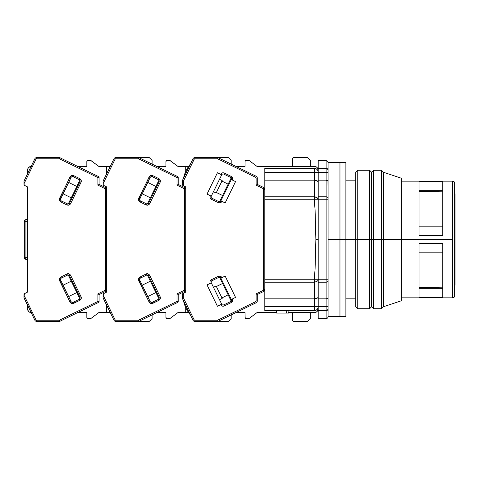 <?xml version="1.0" encoding="UTF-8"?>
<svg xmlns="http://www.w3.org/2000/svg" width="479" height="479" viewBox="0 0 479 479"><rect width="100%" height="100%" fill="white"/><g stroke="black" fill="none" stroke-linecap="round" stroke-linejoin="round"><path stroke-width="0.72" d="M328.037 309.177L328.091 312.14L328.091 306.734L326.115 306.734L326.115 310.691L327.522 310.105L328.091 308.716L328.091 198.282A1.976 1.497 180 0 0 326.115 196.791L326.115 199.779L328.091 199.779L328.091 170.284A1.976 1.976 0 0 0 326.115 168.309L326.115 172.266L328.091 172.266L328.091 162.375L328.091 171.482M328.091 315.499L328.091 316.625A1.976 1.976 0 0 1 326.115 318.601A1.976 1.976 0 0 0 328.091 316.625L328.091 308.716L327.516 310.111L328.091 308.716A1.976 1.976 0 0 1 326.115 310.691A1.976 1.976 0 0 0 328.091 308.716M355.777 239.5L345.892 239.5L357.753 239.5L357.753 170.284L357.753 239.5L369.62 239.5L369.62 170.284L369.62 239.5L371.596 239.5L371.596 172.266L371.596 239.5L371.596 172.266L371.596 239.5L369.62 239.5L369.62 308.716L369.62 239.5L357.753 239.5L357.753 308.716L357.753 239.5L355.777 239.5L355.777 306.734L355.777 172.266L355.777 239.5M326.115 279.221L326.115 282.209A1.976 1.497 0 0 0 328.091 280.718L328.091 279.221L326.115 279.221L328.091 279.221L328.091 199.779L326.115 199.779L326.115 279.221L318.206 279.221L318.206 282.209L326.115 282.209L326.115 279.221L318.206 279.221L318.206 199.779L326.115 199.779L326.115 196.791L318.206 196.791L318.206 199.779L326.115 199.779L326.115 279.221M328.091 198.282L327.953 180.745L326.115 180.176L326.115 196.791A1.976 1.497 0 0 1 328.091 198.282M328.091 181.08L328.091 172.266L326.115 172.266L326.115 180.176L327.953 180.745M318.128 199.198L317.044 197.665L314.248 196.791L314.248 199.779L318.206 199.779L318.206 172.266A3.958 3.958 0 0 0 314.248 168.309L314.248 172.266L326.115 172.266L326.115 180.176L318.206 180.176L326.115 180.176L326.115 196.791L318.206 196.791L318.206 168.309L318.206 172.266L326.115 172.266L326.115 168.309L318.206 168.309L318.206 160.399L318.206 168.309L326.115 168.309A1.976 1.976 0 0 1 328.091 170.284L327.522 168.895L326.115 168.309L327.522 168.895L326.115 168.309L326.115 160.399L326.115 168.309M328.091 170.284L328.091 163.531M328.091 165.548L328.091 167.291M328.091 307.518L328.091 312.14M315.098 282.143L314.248 282.209L314.248 306.734L318.206 306.734L318.206 298.824L326.115 298.824L327.516 298.561L328.091 297.92L328.091 280.718A1.976 1.497 180 0 1 326.115 282.209L326.115 306.734L328.091 306.734L328.091 297.92L327.516 298.561L326.115 298.824L326.115 306.734L318.206 306.734L318.206 318.601L318.206 310.691L326.115 310.691L326.115 306.734L318.206 306.734L318.206 310.691L326.115 310.691L326.115 318.601L326.115 310.691L327.522 310.105M326.115 282.209L326.115 298.824L318.206 298.824L318.206 282.209L326.115 282.209M288.544 313.062L276.676 313.062L288.544 313.062L289.023 310.691L288.544 313.062M315.883 279.251L318.206 279.221L318.206 199.779L314.248 199.779L315.08 209.82L315.871 239.5L315.08 269.18L314.248 279.221L318.206 279.209L318.206 297.016L318.206 279.209C318.571 280.496 317.254 281.496 314.248 282.209L314.248 279.221L264.815 279.221L264.815 282.209L314.248 282.209A3.958 2.988 180 0 0 314.954 282.161M318.206 306.734A3.958 3.958 0 0 1 314.248 310.691L314.248 306.734L264.815 306.734L264.815 310.691L314.248 310.691L316.445 310.027L317.906 308.248L318.206 306.734L318.206 279.221L316.02 279.251M318.206 239.5L315.871 239.5L318.206 239.5M318.128 297.369L317.044 298.297L318.128 297.369M315.763 298.686L317.044 298.297L314.248 298.824L315.769 298.686M286.083 310.691L286.568 313.062L286.083 310.691M276.197 310.691L276.676 313.062L276.197 310.691M314.248 312.667A3.958 3.958 0 0 0 318.206 308.716L317.541 310.913L316.445 312.003L315.02 312.589L288.621 312.667L315.763 312.368M276.599 312.667L264.815 312.667L276.599 312.667M315.02 312.595A3.958 3.958 0 0 0 318.128 309.482L317.906 310.224M317.769 280.592A3.958 2.988 180 0 0 318.2 279.407M318.206 172.266L314.248 172.266L314.248 168.309A3.958 3.958 0 0 1 318.206 172.266L317.906 170.752L317.044 169.47L315.763 168.608L314.248 168.309L264.815 168.309L264.815 172.266L314.248 172.266L314.248 180.176L317.044 180.703L318.206 181.984M315.38 196.911A3.958 2.988 -0 0 0 314.595 196.803M264.815 166.333L256.9 166.333L249.308 160.639L246.224 160.399L248.595 160.399A1.186 1.186 0 0 1 249.308 160.639L256.9 166.333L314.248 166.333A3.958 3.958 0 0 1 318.206 170.284L318.128 169.512A3.958 3.958 0 0 0 315.02 166.405M315.763 166.632L314.248 166.333L316.445 166.997L317.541 168.087L318.128 169.512M318.128 181.631L317.044 180.703L314.248 180.176L264.815 180.176L264.815 199.779L314.248 199.779L314.248 196.791L264.815 196.791L264.815 172.266L314.248 172.266L314.26 196.791L264.815 196.791L264.815 279.221L314.248 279.221L315.08 269.18L315.871 239.5L315.08 209.82L314.248 199.779L264.815 199.779L264.815 282.209L314.248 282.209L314.248 298.824L264.815 298.824L264.815 282.209L264.815 298.824L314.248 298.824L314.248 306.734L264.815 306.734L264.815 298.824L264.815 310.691L314.248 310.691M314.248 168.309L264.815 168.309L264.815 180.176L314.248 180.176L314.248 196.791M419.059 287.544L442.788 287.161L419.059 287.544M442.788 191.839L419.059 191.456L442.788 191.839M454.655 286.202L455.05 285.017L455.05 239.5L455.05 285.017L455.05 239.5L454.655 239.5L455.05 239.5L455.05 193.983L454.655 192.798M455.05 239.5L455.05 193.983L455.05 239.5M318.206 160.399L326.115 160.399L328.091 162.375L339.958 162.375L339.958 239.5L328.091 239.5L339.958 239.5L339.958 162.375L339.958 316.625L339.958 239.5L339.958 316.625L345.892 316.625L345.892 239.5L339.958 239.5L345.892 239.5L345.892 162.375L345.892 316.625M345.892 162.375L339.958 162.375L339.958 316.625L328.091 316.625M401.264 300.806L401.264 239.5L452.679 239.5L452.679 181.164A1.976 1.976 0 0 1 454.655 183.14A1.976 1.976 0 0 0 452.679 181.164L452.679 297.836A1.976 1.976 0 0 0 454.655 295.86A1.976 1.976 0 0 1 452.679 297.836L452.679 239.5L401.264 239.5L401.264 300.806L383.463 306.734L383.463 239.5L383.463 306.734L381.488 308.716L381.488 239.5L381.488 308.716L373.578 308.716L373.578 239.5L373.578 308.716L371.596 306.734L371.596 239.5L371.596 306.734L371.596 239.5L373.578 239.5L371.596 239.5L371.596 306.734L369.62 308.716L357.753 308.716L355.777 306.734M292.843 157.98L293.687 157.633L307.524 157.633L310.296 160.399L307.524 157.633L293.687 157.633A1.186 1.186 0 0 0 292.495 158.818L292.843 157.98L293.687 157.633M293.232 321.277L293.687 321.367A1.186 1.186 0 0 1 292.495 320.182L292.495 312.667L292.495 320.182L293.232 321.277L307.524 321.367L310.296 318.601L310.296 312.667L310.296 318.601L307.524 321.367L293.687 321.367M245.038 317.415L245.769 318.511L249.308 318.361A1.186 1.186 0 0 1 248.595 318.601L246.224 318.601A1.186 1.186 0 0 1 245.038 317.415L245.038 312.667L235.812 312.667L245.038 312.667L245.128 317.87M245.038 161.585L245.386 160.746L246.224 160.399A1.186 1.186 0 0 0 245.038 161.585L245.038 166.333L235.812 166.333L245.038 166.333L245.038 161.585M231.441 300.171A1.581 1.581 0 0 0 231.285 299.477L235.548 297.393L225.148 276.066L235.548 297.393L232.351 298.956L232.632 300.171L232.207 301.638L231.076 302.656L232.632 300.171L231.441 300.171A1.581 1.581 0 0 1 230.555 301.59L231.076 302.656L230.555 301.59L223.801 304.883L230.555 301.59A1.581 1.581 0 0 0 231.441 300.171L232.632 300.171L232.351 298.956L231.285 299.477L220.879 278.149L221.945 277.628C221.058 276.191 219.825 275.772 218.244 276.353L211.49 279.646C210.059 280.532 209.634 281.766 210.215 283.346L211.281 282.826A1.581 1.581 0 0 1 212.011 280.712L211.49 279.646L212.011 280.712L218.765 277.419L212.011 280.712A1.581 1.581 0 0 0 211.281 282.826L221.687 304.159L220.621 304.674C221.508 306.111 222.741 306.536 224.322 305.949L231.076 302.656L224.322 305.949L223.801 304.883A1.581 1.581 0 0 1 221.687 304.159L211.281 282.826L210.215 283.346L209.946 282.347L210.089 281.233L211.49 279.646L218.244 276.353L218.765 277.419A1.581 1.581 0 0 1 220.879 278.149L231.285 299.477A1.581 1.581 0 0 1 231.441 300.171L231.381 300.602M231.441 178.829L232.632 178.829L232.351 180.044L232.632 178.829L231.441 178.829A1.581 1.581 0 0 1 231.285 179.523L235.548 181.607L225.148 202.934L221.945 201.372L225.148 202.934L235.548 181.607L231.285 179.523L220.879 200.851A1.581 1.581 0 0 1 218.765 201.581L212.011 198.288A1.581 1.581 0 0 1 211.281 196.174L221.687 174.841A1.581 1.581 0 0 1 223.801 174.117L230.555 177.41A1.581 1.581 0 0 1 231.285 179.523L220.879 200.851L221.945 201.372L220.879 200.851A1.581 1.581 0 0 1 218.765 201.581L218.244 202.647C219.825 203.228 221.058 202.803 221.945 201.372L220.358 202.779L218.244 202.647L218.765 201.581L212.011 198.288L211.49 199.354L218.244 202.647L211.49 199.354L212.011 198.288A1.581 1.581 0 0 1 211.281 196.174L210.215 195.654C209.634 197.234 210.059 198.468 211.49 199.354L210.089 197.767L210.215 195.654L207.018 194.091L217.418 172.763L220.621 174.326L217.418 172.763L207.018 194.091L211.281 196.174L221.687 174.841L220.621 174.326L221.687 174.841A1.581 1.581 0 0 1 223.801 174.117L230.555 177.41L231.076 176.344L224.322 173.051L223.801 174.117L224.322 173.051C222.741 172.464 221.508 172.889 220.621 174.326L222.208 172.919L224.322 173.051L231.076 176.344L230.555 177.41A1.581 1.581 0 0 1 231.441 178.829L231.381 178.398M183.541 300.854L190.403 314.919L183.541 300.854C184.654 306.117 186.942 310.805 190.403 314.919M182.182 297.98L182.271 298.231A1.186 1.186 0 0 1 182.152 297.71L182.271 298.231L183.337 297.71L182.152 297.71L182.152 296.01M182.212 294.585L182.271 298.231L193.013 320.259L194.079 319.738L183.337 297.71L183.337 295.076L183.78 294.363L183.265 293.298A1.976 1.976 0 0 0 182.152 295.076L183.337 295.076L182.152 295.076L182.152 297.71L183.337 297.71L182.271 298.231L193.013 320.259A1.976 1.976 0 0 0 194.791 321.367A1.976 1.976 0 0 1 193.013 320.259L194.079 319.738L194.791 320.182L194.791 321.367L217.969 321.367L217.7 320.182L194.791 320.182L194.079 319.738L183.337 297.71L183.337 295.076L183.882 294.316L183.361 293.25L182.451 294.028L182.152 295.076A1.976 1.976 0 0 1 183.265 293.298L182.212 294.585M182.152 182.99L182.152 181.29A1.186 1.186 0 0 1 182.271 180.769L182.212 184.415L183.265 185.702A1.976 1.976 0 0 1 182.152 183.924L182.804 185.397L185.714 186.9L185.714 292.1L182.804 293.603L182.152 295.076L182.679 293.729L182.349 294.208L183.265 293.298L183.685 293.908M219.52 299.71L222.184 298.411L216.113 285.969L213.448 287.274L216.113 285.969L216.628 287.017L222.184 298.411L219.52 299.71M213.448 191.726L216.113 193.031L222.184 180.589L219.52 179.29L222.184 180.589L216.113 193.031L213.448 191.726M188.882 167.207L188.289 168.422M182.804 185.397L183.265 185.702L183.78 184.637L183.265 185.702A1.976 1.976 0 0 1 182.152 183.924L183.337 183.924L182.152 183.924L182.152 181.29L183.337 181.29L182.271 180.769L193.013 158.741A1.976 1.976 0 0 1 194.791 157.633L217.969 157.633L217.7 158.818L255.666 177.338L256.109 178.05L256.109 185.163L263.181 188.606L263.701 187.54L257.295 184.421L257.295 178.05L256.109 178.05L257.295 178.05A1.976 1.976 0 0 0 256.187 176.272A1.976 1.976 0 0 1 257.295 178.05L256.995 177.002L256.187 176.272L217.969 157.633L194.791 157.633L194.791 158.818L217.7 158.818L217.969 157.633L228.423 157.633L231.195 160.399L228.423 157.633L217.969 157.633L256.187 176.272L255.666 177.338L256.187 176.272M182.271 180.769L183.337 181.29L194.079 159.262L193.013 158.741L194.079 159.262L194.791 158.818L194.791 157.633A1.976 1.976 0 0 0 193.013 158.741L182.182 181.02M219.568 201.737L231.171 177.948L219.568 201.737M222.597 195.528L216.376 192.498L222.597 195.528M231.171 301.052L219.568 277.263L231.171 301.052M216.376 286.502L222.597 283.472L216.376 286.502M256.187 302.728L217.969 321.367L256.187 302.728L255.666 301.662L217.7 320.182L217.969 321.367L228.423 321.367L194.791 321.367L194.791 320.182L217.7 320.182L255.666 301.662L256.187 302.728A1.976 1.976 0 0 0 257.295 300.95A1.976 1.976 0 0 1 256.187 302.728L257.223 301.501L257.295 300.95L256.109 300.95L255.666 301.662L256.109 300.95L257.295 300.95L257.295 294.579L257.295 300.95M310.296 160.399L310.296 166.333L310.296 160.399M228.142 184.152L221.927 181.122L228.142 184.152M219.364 201.737L220.508 201.348M211.52 197.917L212.011 198.288M222.591 304.961L223.801 304.883L224.322 305.949L222.208 306.081L221.238 305.506L220.621 304.674L221.687 304.159A1.581 1.581 0 0 0 223.801 304.883M220.508 277.652L219.364 277.263M221.927 297.878L228.142 294.848L221.927 297.878M182.349 184.792L183.265 185.702L182.212 184.415M256.109 293.837L256.109 300.95L256.109 293.837L256.564 294.124L256.109 293.837L263.181 290.394L256.109 293.837M256.948 294.363L256.564 294.124L256.948 294.363M263.701 187.54A1.976 1.976 0 0 1 264.815 189.319L263.701 187.54L263.181 188.606L263.624 189.319L263.624 289.681L264.815 289.681A1.976 1.976 0 0 1 263.701 291.46L257.205 294.525L263.701 291.46L263.181 290.394L263.701 291.46A1.976 1.976 0 0 0 264.815 289.681L263.624 289.681L263.181 290.394L263.624 289.681L263.624 189.319L264.815 189.319A1.976 1.976 0 0 0 263.701 187.54L257.295 184.421L256.109 185.163L257.295 184.421L257.295 178.05M183.265 185.702L183.882 184.684L183.337 183.924L183.337 181.29L182.152 181.29M264.815 189.319L263.624 189.319L263.181 188.606L256.109 185.163L256.109 178.05L255.666 177.338L217.7 158.818L194.372 158.938L183.337 181.29L183.685 185.092M232.632 178.829L231.076 176.344L232.207 177.362L232.632 178.829M207.018 284.909L210.215 283.346L207.018 284.909L217.418 306.237L220.621 304.674L217.418 306.237L207.018 284.909M218.765 277.419L218.244 276.353L220.358 276.221L221.945 277.628L220.879 278.149A1.581 1.581 0 0 0 218.765 277.419M225.148 276.066L221.945 277.628L225.148 276.066M292.495 166.333L292.495 158.818L292.495 166.333M182.152 183.924L182.451 184.972M183.882 184.684L183.361 185.75L185.714 186.9L185.714 292.1L185.714 290.172L185.044 291.238L178.194 294.579L177.008 293.837L177.008 301.423L177.529 302.488L178.194 301.423A1.186 1.186 0 0 1 177.529 302.488L138.814 321.367L138.545 320.182L115.756 320.182L115.05 319.738L103.051 295.076A1.976 1.976 0 0 1 104.165 293.298L106.613 292.1L103.703 293.603L103.051 295.89L103.051 295.142L115.05 319.738L113.978 320.259L115.05 319.738L115.756 320.182L115.756 321.367A1.976 1.976 0 0 1 113.978 320.259A1.976 1.976 0 0 0 115.756 321.367L138.814 321.367L177.529 302.488L178.194 301.423L178.194 294.579L185.044 291.238A1.186 1.186 0 0 0 185.714 290.172A1.186 1.186 0 0 1 185.044 291.238L184.523 290.172L185.044 291.238M185.714 290.172L184.523 290.172L185.714 290.172L185.714 292.1L183.361 293.25L183.882 294.316M256.9 312.667L249.308 318.361L256.9 312.667L264.815 312.667L256.9 312.667M235.812 166.333L245.038 166.333M235.812 312.667L245.038 312.667M264.815 289.681L263.701 291.46M151.592 302.417A1.581 1.581 0 0 1 150.172 301.531L149.107 302.051L149.723 302.884L151.807 303.596L158.848 300.381L160.255 298.788L160.393 297.675L160.124 296.675L159.058 297.196A1.581 1.581 0 0 1 158.327 299.309L152.286 302.261L152.807 303.327L152.286 302.261A1.581 1.581 0 0 1 150.172 301.531L139.766 280.203A1.581 1.581 0 0 1 139.605 279.508L138.419 279.508L138.7 280.724L139.766 280.203A1.581 1.581 0 0 1 140.497 278.089L146.538 275.138A1.581 1.581 0 0 1 148.652 275.868L159.058 297.196L148.652 275.868L149.723 275.347L148.652 275.868A1.581 1.581 0 0 0 146.538 275.138L146.017 274.072L147.442 273.377L139.976 277.018L138.419 279.508L139.605 279.508A1.581 1.581 0 0 1 140.497 278.089L139.976 277.018L140.497 278.089L146.538 275.138L146.017 274.072L148.137 273.946L149.723 275.347C148.831 273.916 147.598 273.491 146.017 274.072L139.976 277.018L138.844 278.042L138.419 279.508L149.107 302.051C149.993 303.482 151.226 303.908 152.807 303.327L158.848 300.381C160.279 299.489 160.704 298.255 160.124 296.675L149.723 275.347L160.124 296.675L159.058 297.196A1.581 1.581 0 0 1 158.327 299.309L158.848 300.381L158.327 299.309L152.286 302.261A1.581 1.581 0 0 1 151.592 302.417L151.154 302.357M151.077 176.667L152.286 176.739L152.807 175.673C151.226 175.092 149.993 175.518 149.107 176.949L150.172 177.469L149.107 176.949L138.419 199.492L138.844 200.958L139.976 201.982L146.017 204.928L139.976 201.982L140.497 200.911A1.581 1.581 0 0 1 139.605 199.492L138.419 199.492L139.976 201.982L140.497 200.911L146.538 203.862L146.017 204.928C147.598 205.509 148.831 205.084 149.723 203.653L160.124 182.325L159.058 181.804L148.652 203.132A1.581 1.581 0 0 1 146.538 203.862L140.497 200.911A1.581 1.581 0 0 1 139.766 198.797L138.7 198.276L138.419 199.492L139.605 199.492A1.581 1.581 0 0 1 139.766 198.797L150.172 177.469L139.611 199.396M169.494 318.601L167.123 318.601A1.186 1.186 0 0 1 165.938 317.415L166.668 318.511L170.207 318.361A1.186 1.186 0 0 1 169.494 318.601M167.123 160.399L169.494 160.399A1.186 1.186 0 0 1 170.207 160.639L177.799 166.333L188.66 166.333L177.799 166.333L169.871 160.459L166.668 160.489L165.938 161.585A1.186 1.186 0 0 1 167.123 160.399M231.195 318.601L228.423 321.367L231.195 318.601L231.195 314.919L231.195 318.601M165.938 166.333L165.938 161.585L165.938 166.333L156.657 166.333M165.938 312.667L165.938 317.415L165.938 312.667L156.657 312.667M103.051 297.579L103.051 295.89L103.171 298.094L113.978 320.259L103.051 297.579M231.195 160.399L231.195 164.081L231.195 160.399M170.207 318.361L177.799 312.667L185.714 312.667L177.799 312.667L170.207 318.361M188.66 312.667L185.714 312.667L188.66 312.667M185.714 188.828A1.186 1.186 180 0 0 185.044 187.762L184.523 188.828L185.044 187.762L178.194 184.421L178.194 177.577L177.008 177.577L177.529 176.512L138.814 157.633L115.756 157.633L115.756 158.818L115.05 159.262L113.978 158.741A1.976 1.976 0 0 1 115.756 157.633A1.976 1.976 0 0 0 113.978 158.741L103.171 180.906L113.978 158.741L115.05 159.262L103.051 183.858L103.35 184.972L104.165 185.702A1.976 1.976 0 0 1 103.051 183.924L103.171 180.906L103.051 183.858L115.05 159.262L115.756 158.818L138.545 158.818L177.008 177.577L178.194 177.577L177.529 176.512A1.186 1.186 180 0 1 178.194 177.577L177.529 176.512L177.008 177.577L177.008 185.163L184.523 188.828L185.714 188.828L185.714 186.9L185.714 188.828A1.186 1.186 0 0 0 185.044 187.762L185.714 188.828L184.523 188.828L184.523 290.172L177.008 293.837L178.194 294.579L178.194 301.423L177.008 301.423L138.545 320.182L138.814 321.367L149.322 321.367L115.756 321.367L115.756 320.182L138.545 320.182L177.008 301.423L178.194 301.423M147.34 204.018L158.944 180.224L147.34 204.018M150.37 197.809L142.197 193.821L150.37 197.809M147.742 182.445L155.92 186.433L147.742 182.445M142.197 285.179L150.37 281.191L142.197 285.179M155.92 292.567L147.742 296.555L155.92 292.567M158.944 298.776L147.34 274.982L158.944 298.776M107.601 307.183L106.338 304.584L107.601 307.183M185.714 312.667L185.714 307.512L185.714 312.667M185.714 171.488L185.714 166.333L185.714 171.488M106.338 174.416L104.584 178.008M104.59 178.002L104.069 179.068M103.171 180.906L103.051 181.421L103.171 180.906M152.286 176.739L158.327 179.691L158.848 178.619L152.807 175.673L152.286 176.739A1.581 1.581 0 0 0 150.172 177.469A1.581 1.581 0 0 1 152.286 176.739L158.327 179.691A1.581 1.581 0 0 1 159.058 181.804L148.652 203.132L147.67 203.958M103.703 185.397L106.613 186.9L106.613 292.1L106.613 290.172L105.943 291.238L99.093 294.579L97.908 293.837L97.908 301.423L98.429 302.488L99.093 301.423A1.186 1.186 0 0 1 98.429 302.488L59.713 321.367L59.444 320.182L36.655 320.182L35.949 319.738L23.95 295.076A1.976 1.976 0 0 1 25.058 293.298L27.507 292.1L24.603 293.603L23.95 295.89L23.95 295.142L35.949 319.738L34.877 320.259L35.949 319.738L36.655 320.182L36.655 321.367A1.976 1.976 0 0 1 34.877 320.259A1.976 1.976 0 0 0 36.655 321.367L59.713 321.367L98.429 302.488L99.093 301.423L99.093 294.579L105.943 291.238A1.186 1.186 0 0 0 106.613 290.172A1.186 1.186 0 0 1 105.943 291.238L105.422 290.172L105.943 291.238M185.044 187.762L178.194 184.421L177.008 185.163L177.008 177.577L138.545 158.818L115.756 158.818L115.756 157.633L138.814 157.633L138.545 158.818L138.814 157.633L149.322 157.633L152.094 160.399L149.322 157.633L138.814 157.633L177.529 176.512M177.529 302.488L177.008 301.423L177.008 293.837L184.523 290.172L184.523 188.828L177.008 185.163L178.194 184.421L178.194 177.577M148.652 203.132L149.723 203.653L148.652 203.132A1.581 1.581 0 0 1 146.538 203.862L146.017 204.928L147.023 205.198L148.137 205.054L149.723 203.653L160.124 182.325C160.704 180.745 160.279 179.511 158.848 178.619L158.327 179.691A1.581 1.581 0 0 1 159.058 181.804L160.124 182.325L160.393 181.325L160.255 180.212L158.848 178.619L152.807 175.673L150.693 175.548L149.723 176.116L138.7 198.276L139.766 198.797M139.766 280.203L138.7 280.724L149.107 302.051L150.172 301.531L139.766 280.203M103.051 183.924L103.129 184.469M104.165 185.702L106.613 186.9L106.613 292.1L106.613 290.172L105.422 290.172L97.908 293.837L99.093 294.579L99.093 301.423L97.908 301.423L59.444 320.182L59.713 321.367L36.655 321.367L36.655 320.182L59.444 320.182L97.908 301.423L99.093 301.423M73.185 302.261A1.581 1.581 0 0 1 71.072 301.531L70.006 302.051L70.623 302.884L72.706 303.596L79.748 300.381L81.155 298.788L81.292 297.675L81.023 296.675L79.957 297.196A1.581 1.581 0 0 1 79.227 299.309L73.185 302.261L73.706 303.327L73.185 302.261A1.581 1.581 0 0 1 71.072 301.531L60.665 280.203A1.581 1.581 0 0 1 60.504 279.508L59.318 279.508L59.6 280.724L60.665 280.203A1.581 1.581 0 0 1 61.396 278.089L67.437 275.138A1.581 1.581 0 0 1 69.551 275.868L79.957 297.196L69.551 275.868L70.623 275.347L69.551 275.868A1.581 1.581 0 0 0 67.437 275.138L66.916 274.072L68.341 273.377L60.875 277.018L59.318 279.508L60.504 279.508A1.581 1.581 0 0 1 61.396 278.089L60.875 277.018L61.396 278.089L67.437 275.138L66.916 274.072L69.036 273.946L70.623 275.347C69.73 273.916 68.497 273.491 66.916 274.072L60.875 277.018L59.743 278.042L59.318 279.508L70.006 302.051C70.892 303.482 72.125 303.908 73.706 303.327L79.748 300.381C81.179 299.489 81.604 298.255 81.023 296.675L70.623 275.347L81.023 296.675L79.957 297.196A1.581 1.581 0 0 1 79.227 299.309L79.748 300.381L79.227 299.309L73.185 302.261A1.581 1.581 0 0 1 72.491 302.417L72.054 302.357M71.976 176.667L73.185 176.739L73.706 175.673C72.125 175.092 70.892 175.518 70.006 176.949L71.072 177.469L70.006 176.949L59.318 199.492L59.743 200.958L60.875 201.982L66.916 204.928L60.875 201.982L61.396 200.911A1.581 1.581 0 0 1 60.504 199.492L59.318 199.492L60.875 201.982L61.396 200.911L67.437 203.862L66.916 204.928C68.497 205.509 69.73 205.084 70.623 203.653L81.023 182.325L79.957 181.804L69.551 203.132A1.581 1.581 0 0 1 67.437 203.862L61.396 200.911A1.581 1.581 0 0 1 60.665 198.797L59.6 198.276L59.318 199.492L60.504 199.492A1.581 1.581 0 0 1 60.665 198.797L71.072 177.469L60.51 199.396M90.393 318.601L88.022 318.601A1.186 1.186 0 0 1 86.837 317.415L87.567 318.511L91.106 318.361A1.186 1.186 0 0 1 90.393 318.601M88.022 160.399L90.393 160.399A1.186 1.186 0 0 1 91.106 160.639L98.698 166.333L110.278 166.333L98.698 166.333L90.77 160.459L87.567 160.489L86.837 161.585A1.186 1.186 0 0 1 88.022 160.399M152.094 318.601L149.322 321.367L152.094 318.601L152.094 314.895L152.094 318.601M86.837 166.333L86.837 161.585L86.837 166.333L86.837 161.585L86.837 166.333L77.556 166.333M86.837 312.667L86.837 317.415L86.837 312.667L77.556 312.667L86.837 312.667L86.837 317.415L86.837 312.667L77.556 312.667M23.95 297.579L23.95 295.89L24.07 298.094L34.877 320.259L23.95 297.579M152.094 160.399L152.094 164.105L152.094 160.399M91.106 318.361L98.698 312.667L106.613 312.667L98.698 312.667L91.106 318.361M110.278 312.667L106.613 312.667L110.278 312.667M106.613 188.828A1.186 1.186 180 0 0 105.943 187.762L105.422 188.828L105.943 187.762L99.093 184.421L99.093 177.577L97.908 177.577L98.429 176.512L59.713 157.633L36.655 157.633L36.655 158.818L35.949 159.262L34.877 158.741A1.976 1.976 0 0 1 36.655 157.633A1.976 1.976 0 0 0 34.877 158.741L24.07 180.906L34.877 158.741L35.949 159.262L23.95 183.858L24.249 184.972L25.058 185.702A1.976 1.976 0 0 1 23.95 183.924L24.07 180.906L23.95 183.858L35.949 159.262L36.655 158.818L59.444 158.818L97.908 177.577L99.093 177.577L98.429 176.512A1.186 1.186 180 0 1 99.093 177.577L98.429 176.512L97.908 177.577L97.908 185.163L105.422 188.828L106.613 188.828L106.613 186.9L106.613 188.828A1.186 1.186 0 0 0 105.943 187.762L106.613 188.828L105.422 188.828L105.422 290.172L106.613 290.172M68.24 204.018L79.843 180.224L68.24 204.018M71.269 197.809L63.096 193.821L71.269 197.809M68.641 182.445L76.82 186.433L68.641 182.445M63.096 285.179L71.269 281.191L63.096 285.179M76.82 292.567L68.641 296.555L76.82 292.567M79.843 298.776L68.24 274.982L79.843 298.776M28.501 307.183L27.237 304.584L28.501 307.183M106.613 312.667L106.613 305.147L106.613 312.667M106.613 173.853L106.613 166.333L106.613 173.853M27.237 174.416L24.968 179.068M24.07 180.906L23.95 181.421L24.07 180.906M73.185 176.739L79.227 179.691L79.748 178.619L73.706 175.673L73.185 176.739A1.581 1.581 0 0 0 71.072 177.469A1.581 1.581 0 0 1 73.185 176.739L79.227 179.691A1.581 1.581 0 0 1 79.957 181.804L69.551 203.132L68.569 203.958M25.058 185.702L27.507 186.9L27.507 292.1L27.507 186.9L24.603 185.397M105.943 187.762L99.093 184.421L97.908 185.163L97.908 177.577L59.444 158.818L36.655 158.818L36.655 157.633L59.713 157.633L59.444 158.818L59.713 157.633L98.429 176.512M98.429 302.488L97.908 301.423L97.908 293.837L105.422 290.172L105.422 188.828L97.908 185.163L99.093 184.421L99.093 177.577M69.551 203.132L70.623 203.653L69.551 203.132A1.581 1.581 0 0 1 67.437 203.862L66.916 204.928L67.922 205.198L69.036 205.054L70.623 203.653L81.023 182.325C81.604 180.745 81.179 179.511 79.748 178.619L79.227 179.691A1.581 1.581 0 0 1 79.957 181.804L81.023 182.325L81.292 181.325L81.155 180.212L79.748 178.619L73.706 175.673L71.593 175.548L70.623 176.116L59.6 198.276L60.665 198.797M60.665 280.203L59.6 280.724L70.006 302.051L71.072 301.531L60.665 280.203M23.95 183.924L24.028 184.469M24.345 257.696L25.926 259.277L25.926 257.696L24.345 257.696L24.345 221.304A1.581 1.581 0 0 1 25.926 219.723L24.806 220.19L24.345 221.304L25.926 221.304L25.926 219.723A1.581 1.581 0 0 0 24.345 221.304L24.345 257.696L24.806 258.81L25.926 259.277A1.581 1.581 0 0 1 24.345 257.696L25.926 257.696L25.926 221.304L24.345 221.304M25.926 259.277L27.507 259.277L25.926 259.277L25.926 221.304L27.507 221.304L25.926 221.304L25.926 219.723L27.507 219.723L25.926 219.723M27.507 257.696L25.926 257.696L27.507 257.696M31.464 312.667L29.267 312.003L27.812 310.224L27.507 305.147L27.507 308.716A3.958 3.958 0 0 0 27.812 310.224L27.584 309.488M31.171 312.655A3.958 3.958 0 0 1 27.507 308.716M28.668 311.506A3.958 3.958 0 0 0 29.955 312.368M31.171 166.345A3.958 3.958 0 0 0 30.692 166.411L28.668 167.488L27.812 168.776A3.958 3.958 0 0 0 27.507 170.284A3.958 3.958 0 0 1 31.171 166.345M29.955 166.632A3.958 3.958 0 0 0 28.668 167.494M27.507 170.284L27.507 173.853L27.812 168.776M31.464 166.333L30.692 166.411M419.059 190.66L442.788 190.66L419.059 190.66M442.788 226.184L419.059 226.184L442.788 226.184M381.488 239.5L373.578 239.5L383.463 239.5L381.488 239.5L381.488 170.284L381.488 239.5M442.788 243.458L442.788 297.704L419.059 297.704L419.059 243.458L442.788 243.458L419.059 243.458L419.059 297.704L442.788 297.704L442.788 243.458M401.264 239.5L383.463 239.5L401.264 239.5L401.264 178.194L401.264 239.5M454.655 295.86L454.655 183.14L454.655 295.86M355.777 172.266L357.753 170.284L369.62 170.284L371.596 172.266L373.578 170.284L373.578 239.5L373.578 170.284L381.488 170.284L383.463 172.266L383.463 239.5L383.463 172.266L401.264 178.194M442.788 181.296L442.788 235.542L419.059 235.542L419.059 181.296L442.788 181.296L419.059 181.296L419.059 235.542L442.788 235.542L442.788 181.296M419.059 252.816L442.788 252.816L419.059 252.816M442.788 288.34L419.059 288.34L442.788 288.34M345.892 298.824L355.777 298.824M345.892 180.176L355.777 180.176M318.206 318.601L326.115 318.601M190.403 164.081C186.942 168.195 184.654 172.883 183.541 178.146M401.264 297.836L452.679 297.836M401.264 181.164L452.679 181.164"/></g></svg>
